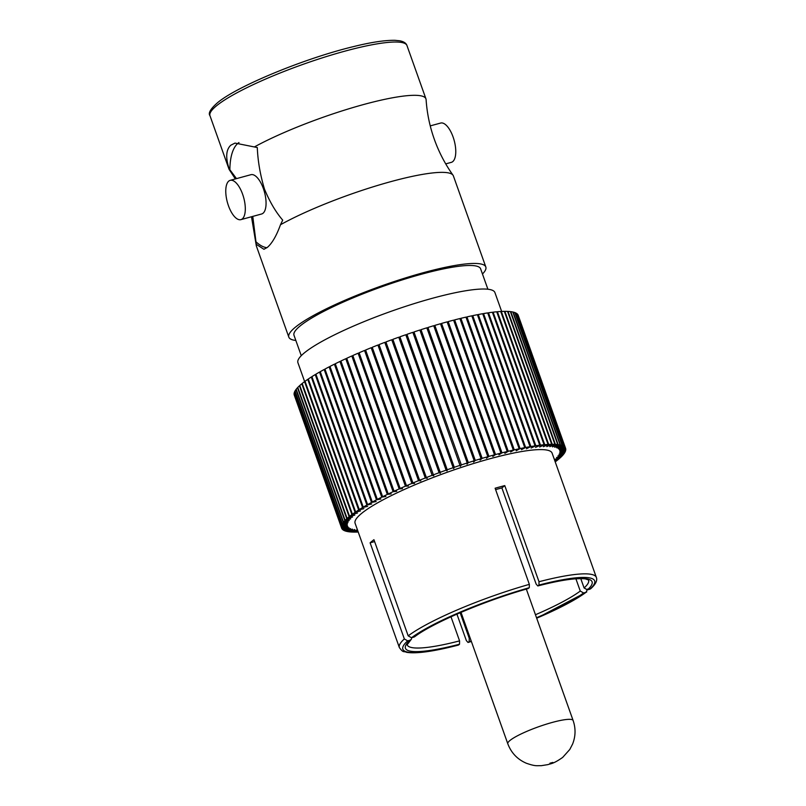 <?xml version="1.0" encoding="UTF-8"?>
<svg xmlns="http://www.w3.org/2000/svg" width="806" height="806" viewBox="0 0 806 806"><rect width="100%" height="100%" fill="white"/><g stroke="black" fill="none" stroke-linecap="round" stroke-linejoin="round"><path stroke-width="1.21" d="M500.788 311.68L501.322 311.448A118.865 19.505 -19.6 0 1 504.334 311.348L551.677 444.308L546.77 446.605L552.221 444.297A118.865 19.505 -19.6 0 1 554.901 444.348L549.793 446.655L555.384 444.368A118.865 19.505 -19.6 0 1 557.722 444.559L552.442 446.877L558.145 444.61A118.865 19.505 -19.6 0 1 560.14 444.952L554.699 447.249L560.482 445.023A118.865 19.505 -19.6 0 1 562.135 445.506L556.563 447.793L562.407 445.607A118.865 19.505 -19.6 0 1 563.696 446.232L558.014 448.489L563.908 446.363A118.865 19.505 -19.6 0 1 564.825 447.129L559.052 449.345L564.966 447.28A118.865 19.505 -19.6 0 1 565.52 448.176L559.676 450.353L565.59 448.358A118.865 19.505 -19.6 0 1 565.762 449.385L559.888 451.511L565.762 449.597A118.865 19.505 -19.6 0 1 565.57 450.755L559.666 452.821L565.5 450.987A118.865 19.505 -19.6 0 1 564.935 452.267L559.032 454.262L564.794 452.519A118.865 19.505 -19.6 0 1 563.868 453.919L557.984 455.843L563.646 454.201A118.865 19.505 -19.6 0 1 562.356 455.712L556.523 457.546L562.074 456.015A118.865 19.505 -19.6 0 1 560.412 457.627L554.659 459.37L560.059 457.949A118.865 19.505 -19.6 0 1 558.054 459.672L554.77 460.619M447.259 322.239L448.186 321.594A118.865 19.505 -19.6 0 1 453.607 320.153L500.949 453.113L498.914 454.836L501.977 452.851A118.865 19.505 -19.6 0 1 507.246 451.531L504.858 453.345L508.233 451.289A118.865 19.505 -19.6 0 1 513.321 450.08L510.611 451.985L514.278 449.869A118.865 19.505 -19.6 0 1 519.165 448.791L516.132 450.776L520.082 448.599A118.865 19.505 -19.6 0 1 524.756 447.652L521.401 449.708L525.623 447.491A118.865 19.505 -19.6 0 1 530.056 446.675L526.409 448.791L530.882 446.534A118.865 19.505 -19.6 0 1 535.063 445.869L531.124 448.035L535.829 445.748A118.865 19.505 -19.6 0 1 539.738 445.214L535.537 447.431L540.463 445.134A118.865 19.505 -19.6 0 1 544.08 444.741L539.627 446.998L544.745 444.68A118.865 19.505 -19.6 0 1 548.07 444.438L543.375 446.715L548.674 444.408A118.865 19.505 -19.6 0 1 551.677 444.308M453.728 320.476L454.634 319.891A118.865 19.505 -19.6 0 1 459.904 318.561L507.246 451.531M460.004 318.864L460.891 318.32A118.865 19.505 -19.6 0 1 465.979 317.121L513.321 450.08M466.08 317.403L466.936 316.909A118.865 19.505 -19.6 0 1 471.822 315.831L519.165 448.791M471.913 316.093L472.739 315.64A118.865 19.505 -19.6 0 1 477.404 314.693L524.756 447.652M477.495 314.934L478.28 314.531A118.865 19.505 -19.6 0 1 482.713 313.715L530.056 446.675M482.794 313.947L483.54 313.574A118.865 19.505 -19.6 0 1 487.711 312.909L535.063 445.869M487.791 313.131L488.486 312.788A118.865 19.505 -19.6 0 1 492.395 312.254L539.738 445.214M492.476 312.476L493.121 312.174A118.865 19.505 -19.6 0 1 496.738 311.781L544.08 444.741M496.808 311.993L497.403 311.721A118.865 19.505 -19.6 0 1 500.717 311.479L548.07 444.438M504.405 311.539L504.878 311.338A118.865 19.505 -19.6 0 1 507.558 311.388L554.901 444.348M507.629 311.579L508.032 311.408A118.865 19.505 -19.6 0 1 510.379 311.6L557.722 444.559M510.45 311.791L510.792 311.65A118.865 19.505 -19.6 0 1 512.797 311.993L560.14 444.952M512.858 312.174L513.14 312.063A118.865 19.505 -19.6 0 1 514.782 312.547L562.135 445.506M514.853 312.728L515.064 312.647A118.865 19.505 -19.6 0 1 516.354 313.272L563.696 446.232M516.414 313.453L516.565 313.403A118.865 19.505 -19.6 0 1 517.482 314.159L564.825 447.129M517.543 314.35L517.623 314.32A118.865 19.505 -19.6 0 1 518.167 315.217L565.52 448.176M518.238 315.398L565.59 448.358M357.814 530.902L354.972 532.111A118.865 19.505 -19.6 0 1 352.293 532.061L357.401 529.754L351.819 532.041A118.865 19.505 -19.6 0 1 349.472 531.849L354.751 529.532L349.058 531.799A118.865 19.505 -19.6 0 1 347.064 531.456L352.494 529.159L346.711 531.386A118.865 19.505 -19.6 0 1 345.069 530.902L350.64 528.615L344.787 530.801A118.865 19.505 -19.6 0 1 343.497 530.177L349.179 527.92L343.296 530.046A118.865 19.505 -19.6 0 1 342.369 529.29L348.142 527.064L342.228 529.129A118.865 19.505 -19.6 0 1 341.684 528.232L347.517 526.056L341.613 528.051L294.271 395.091A118.865 19.505 -19.6 0 1 294.089 394.063L294.15 394.033M341.684 528.232L341.613 528.051A118.865 19.505 -19.6 0 1 341.432 527.023L347.315 524.897L341.432 526.812L294.089 393.852A118.865 19.505 -19.6 0 1 294.281 392.693L294.422 392.643M341.432 526.812A118.865 19.505 -19.6 0 1 341.623 525.653L347.527 523.588L341.694 525.421L294.351 392.462A118.865 19.505 -19.6 0 1 294.915 391.182L295.127 391.112M341.694 525.421A118.865 19.505 -19.6 0 1 342.258 524.142L348.162 522.147L342.399 523.89L295.056 390.93A118.865 19.505 -19.6 0 1 295.993 389.53L296.265 389.439M342.399 523.89A118.865 19.505 -19.6 0 1 343.336 522.49L349.21 520.565L343.547 522.207L296.205 389.248A118.865 19.505 -19.6 0 1 297.495 387.736L297.847 387.626M343.547 522.207A118.865 19.505 -19.6 0 1 344.847 520.696L350.67 518.863L345.129 520.394L297.777 387.434A118.865 19.505 -19.6 0 1 299.439 385.822L299.862 385.691M345.129 520.394A118.865 19.505 -19.6 0 1 346.781 518.782L352.534 517.039L347.134 518.46L299.792 385.5A118.865 19.505 -19.6 0 1 301.797 383.777L302.29 383.636M347.134 518.46A118.865 19.505 -19.6 0 1 349.139 516.737L354.801 515.094L349.562 516.404L302.22 383.444A118.865 19.505 -19.6 0 1 304.567 381.631L305.121 381.48M349.562 516.404A118.865 19.505 -19.6 0 1 351.92 514.591L357.461 513.049L352.403 514.238L305.051 381.278A118.865 19.505 -19.6 0 1 307.741 379.374L308.366 379.213M352.403 514.238A118.865 19.505 -19.6 0 1 355.093 512.334L360.494 510.903L355.637 511.961L308.295 379.001A118.865 19.505 -19.6 0 1 311.307 377.027L311.993 376.855M355.637 511.961A118.865 19.505 -19.6 0 1 358.65 509.986L363.899 508.677L359.264 509.594L311.912 376.634A118.865 19.505 -19.6 0 1 315.247 374.589L315.992 374.417M359.264 509.594A118.865 19.505 -19.6 0 1 362.589 507.548L367.657 506.359L363.254 507.145L315.912 374.185A118.865 19.505 -19.6 0 1 319.539 372.07L320.345 371.898M363.254 507.145A118.865 19.505 -19.6 0 1 366.891 505.03L371.747 503.972L367.607 504.627L320.264 371.667A118.865 19.505 -19.6 0 1 324.183 369.491L325.05 369.319M367.607 504.627A118.865 19.505 -19.6 0 1 371.526 502.45L376.17 501.523L372.301 502.037L324.959 369.077A118.865 19.505 -19.6 0 1 329.14 366.861L330.067 366.69M372.301 502.037A118.865 19.505 -19.6 0 1 376.493 499.821L380.895 499.025L377.319 499.388L329.966 366.428A118.865 19.505 -19.6 0 1 334.409 364.181L335.387 364.02M377.319 499.388A118.865 19.505 -19.6 0 1 381.752 497.141L385.903 496.476L382.628 496.708L335.286 363.748A118.865 19.505 -19.6 0 1 339.961 361.461L340.988 361.32M382.628 496.708A118.865 19.505 -19.6 0 1 387.303 494.421L391.182 493.907L388.22 493.987L340.878 361.017A118.865 19.505 -19.6 0 1 345.774 358.72L346.852 358.61M388.22 493.987A118.865 19.505 -19.6 0 1 393.116 491.68L396.703 491.307L394.074 491.237L346.731 358.277A118.865 19.505 -19.6 0 1 351.829 355.97L352.947 355.889M394.074 491.237A118.865 19.505 -19.6 0 1 399.172 488.93L402.456 488.698L400.159 488.486L352.816 355.527A118.865 19.505 -19.6 0 1 358.096 353.209L359.264 353.169M400.159 488.486A118.865 19.505 -19.6 0 1 405.438 486.169L408.41 486.078L406.466 485.726L359.113 352.766A118.865 19.505 -19.6 0 1 364.544 350.459L365.763 350.489M406.466 485.726A118.865 19.505 -19.6 0 1 411.896 483.419L414.536 483.479L412.944 482.975L365.602 350.016A118.865 19.505 -19.6 0 1 371.163 347.729L372.443 347.839M412.944 482.975A118.865 19.505 -19.6 0 1 418.515 480.688L420.823 480.89L419.594 480.255L372.241 347.295A118.865 19.505 -19.6 0 1 377.923 345.028L379.263 345.26M419.594 480.255A118.865 19.505 -19.6 0 1 425.276 477.988L427.23 478.331L426.364 477.555L379.022 344.595A118.865 19.505 -19.6 0 1 384.794 342.369L386.215 342.802M426.364 477.555A118.865 19.505 -19.6 0 1 432.147 475.328L433.749 475.812L385.913 341.945A118.865 19.505 -19.6 0 1 391.756 339.759L393.006 340.384L392.875 339.336A118.865 19.505 -19.6 0 1 398.769 337.21L399.645 337.976L399.897 336.807A118.865 19.505 -19.6 0 1 405.811 334.732L406.325 335.639L406.939 334.339A118.865 19.505 -19.6 0 1 412.853 332.334L460.337 466.331L461.324 464.911A118.865 19.505 -19.6 0 1 467.218 462.987L466.986 464.155L468.336 462.624A118.865 19.505 -19.6 0 1 474.18 460.78L473.585 462.07L475.288 460.438A118.865 19.505 -19.6 0 1 481.061 458.685L480.094 460.085L482.159 458.352A118.865 19.505 -19.6 0 1 487.832 456.7L486.512 458.221L488.91 456.387A118.865 19.505 -19.6 0 1 494.471 454.836L492.788 456.468L495.529 454.554A118.865 19.505 -19.6 0 1 500.949 453.113M413.146 333.16L413.982 331.951A118.865 19.505 -19.6 0 1 419.866 330.027L467.218 462.987M420.097 330.672L420.994 329.664A118.865 19.505 -19.6 0 1 426.837 327.82L474.18 460.78M427.029 328.354L427.946 327.478A118.865 19.505 -19.6 0 1 433.719 325.715L481.061 458.685M433.88 326.178L434.817 325.392A118.865 19.505 -19.6 0 1 440.489 323.74L487.832 456.7M440.63 324.143L441.567 323.428A118.865 19.505 -19.6 0 1 447.129 321.876L494.471 454.836M501.322 311.448L548.674 444.408M504.878 311.338L552.221 444.297M433.255 474.905A118.865 19.505 -19.6 0 1 439.099 472.719L440.348 473.344L440.217 472.306A118.865 19.505 -19.6 0 1 446.111 470.17L446.998 470.936L447.239 469.767A118.865 19.505 -19.6 0 1 453.153 467.692L453.667 468.598L454.282 467.299A118.865 19.505 -19.6 0 1 460.196 465.294M358.217 532.02A118.865 19.505 -19.6 0 1 355.517 532.101L357.854 531.013M554.8 460.71L557.631 460.004A118.865 19.505 -19.6 0 1 555.284 461.818L555.203 461.838M408.179 635.853A104.558 17.158 -19.6 0 1 529.351 584.36L529.3 587.695A101.808 16.704 160.4 0 0 411.503 637.748L408.179 635.853L373.944 539.708A104.558 17.158 -19.6 0 0 371.898 541.3A104.558 17.158 -19.6 0 0 370.115 542.811L404.35 638.957A104.558 17.158 -19.6 0 0 399.353 647.54L355.103 523.275A104.558 17.158 -19.6 0 1 361.884 513.17A104.558 17.158 -19.6 0 1 469.283 464.84A104.558 17.158 -19.6 0 1 552.1 453.133L596.349 577.398A104.558 17.158 -19.6 0 0 539.002 581.731L504.768 485.595L501.896 487.922A96.307 15.808 160.4 0 0 495.609 489.605M441.567 323.428L488.91 456.387M358.096 353.209L405.438 486.169M516.565 313.403L563.908 446.363M304.658 381.611L297.918 362.7A104.558 17.158 -19.6 0 1 304.708 352.595A104.558 17.158 -19.6 0 1 412.108 304.265A104.558 17.158 -19.6 0 1 494.914 292.558L501.644 311.428M345.774 358.72L393.116 491.68M517.623 314.32L564.966 447.28M384.794 342.369L432.147 475.328M311.307 377.027L358.65 509.986M434.817 325.392L482.159 458.352M406.325 335.639L453.667 468.598M406.939 334.339L454.282 467.299M391.756 339.759L439.099 472.719M460.891 318.32L508.233 451.289M448.186 321.594L495.529 454.554M301.797 383.777L349.139 516.737M294.915 391.182L342.258 524.142M478.28 314.531L525.623 447.491M427.946 327.478L475.288 460.438M392.875 339.336L440.217 472.306M398.769 337.21L446.111 470.17M377.923 345.028L425.276 477.988M364.544 350.459L411.896 483.419M339.961 361.461L387.303 494.421M329.14 366.861L376.493 499.821M324.183 369.491L371.526 502.45M304.567 381.631L351.92 514.591M294.089 394.063L341.432 527.023M299.439 385.822L346.781 518.782M297.495 387.736L344.847 520.696M295.993 389.53L343.336 522.49M420.994 329.664L468.336 462.624M405.811 334.732L453.153 467.692M513.14 312.063L560.482 445.023M488.486 312.788L535.829 445.748M399.645 337.976L446.998 470.936M393.006 340.384L440.348 473.344M334.409 364.181L381.752 497.141M294.281 392.693L341.623 525.653M497.403 311.721L544.745 444.68M399.897 336.807L447.239 469.767M371.163 347.729L418.515 480.688M307.741 379.374L355.093 512.334M472.739 315.64L520.082 448.599M466.936 316.909L514.278 449.869M454.634 319.891L501.977 452.851M319.539 372.07L366.891 505.03M515.064 312.647L562.407 445.607M483.54 313.574L530.882 446.534M351.829 355.97L399.172 488.93M508.032 311.408L555.384 444.368M493.121 312.174L540.463 445.134M413.982 331.951L461.324 464.911M510.792 311.65L558.145 444.61M315.247 374.589L362.589 507.548M529.351 584.36L495.116 488.224A104.558 17.158 -19.6 0 1 504.768 485.595M471.208 641.002A99.057 16.251 -19.6 0 1 469.173 641.586L468.215 642.362A101.808 16.704 160.4 0 0 471.369 641.455L468.034 642.463L466.342 640.579L456.921 614.122M529.3 587.695L527.96 588.582M596.349 577.398C597.548 580.501 595.684 584.269 590.748 588.712L589.841 589.206A101.808 16.704 160.4 0 0 538.962 585.065L539.002 581.731M528.162 588.571C484.98 600.601 432.53 622.967 414.667 636.73L413.921 637.093A99.057 16.251 -19.6 0 1 528.343 588.471M411.503 637.748L413.921 637.093M589.841 589.206L587.423 589.861L584.098 587.967A96.307 15.808 160.4 0 0 588.571 580.169L587.866 579.685C585.287 579.262 587.705 578.265 574.95 578.869C565.48 579.635 553.097 581.992 537.803 585.942L536.131 584.068L501.896 487.922M538.962 585.065L537.995 585.841A99.057 16.251 -19.6 0 1 587.423 589.861M370.115 542.811L374.609 541.592M580.773 578.637L584.098 587.967M404.35 638.957L407.675 640.851A101.808 16.704 160.4 0 0 458.564 644.991L459.521 644.216A99.057 16.251 -19.6 0 1 410.093 640.196L411.342 639.309L411.755 637.687M411 639.702L407.131 644.78A96.307 15.808 160.4 0 0 459.571 640.881L450.987 616.771M459.571 640.881L459.521 644.216M535.456 614.736A96.307 15.808 160.4 0 0 580.27 591.06L575.897 578.799M580.27 591.06L583.594 592.964A99.057 16.251 -19.6 0 1 536.524 617.739M536.685 618.192A101.808 16.704 160.4 0 0 586.012 592.309L583.594 592.964M587.524 589.095L586.012 592.309L586.768 591.936L536.705 618.232M407.675 640.851L410.093 640.196M469.173 641.586L469.223 638.251A96.307 15.808 160.4 0 0 470.13 637.989M460.135 612.731L469.223 638.251M301.263 355.678L293.999 335.286A99.057 16.251 -19.6 0 1 300.426 325.715A99.057 16.251 -19.6 0 1 402.174 279.924A99.057 16.251 -19.6 0 1 480.628 268.831L487.892 289.223M295.842 340.464A104.558 17.158 -19.6 0 1 288.82 337.13A104.558 17.158 -19.6 0 1 295.601 327.024A104.558 17.158 -19.6 0 1 403 278.695A104.558 17.158 -19.6 0 1 485.817 266.988A104.558 17.158 -19.6 0 1 482.472 274.01M235.372 178.932L229.317 169.713A104.558 17.158 -19.6 0 1 228.944 168.998A104.558 17.158 -19.6 0 1 228.783 167.799C225.479 157.039 226.164 149.503 230.848 145.171L235.02 143.095L257.295 147.538C257.829 160.999 260.227 174.862 264.489 189.138C269.728 201.812 275.803 212.139 282.705 220.119L280.488 224.733C276.438 235.876 272.025 243.452 267.27 247.452L263.925 249.286L256.288 244.329L255.965 241.78A55.03 22.921 74.8 0 0 266.937 247.704M288.82 337.13L256.389 246.062A104.558 17.158 -19.6 0 1 256.227 245.266A104.558 17.158 -19.6 0 1 256.288 244.329M280.488 224.733A104.558 17.158 -19.6 0 1 384.593 183.385A104.558 17.158 -19.6 0 1 453.012 175.194A104.558 17.158 -19.6 0 1 453.385 175.91L485.817 266.988M252.772 216.401L255.965 241.78M238.979 142.551A55.03 22.921 74.8 0 0 229.871 169.744L236.49 178.63M230.194 180.343L250.948 174.69A20.362 8.483 74.8 0 1 263.381 188.604A20.362 8.483 74.8 0 1 261.648 213.983L240.883 219.635A20.362 8.483 74.8 0 1 228.451 205.732A20.362 8.483 74.8 0 1 230.194 180.343A20.362 8.483 74.8 0 1 242.626 194.256A20.362 8.483 74.8 0 1 240.883 219.635M229.871 169.744L228.783 167.799M254.887 146.662A104.558 17.158 -19.6 0 1 360.635 105.344A104.558 17.158 -19.6 0 1 425.941 98.856A104.558 17.158 -19.6 0 1 426.102 99.642C427.009 113.193 429.739 126.411 434.313 139.287C438.907 152.153 445.144 164.122 453.012 175.194M430.243 125.887L440.65 123.056A20.362 8.483 74.8 0 1 453.083 136.96A20.362 8.483 74.8 0 1 451.35 162.349L445.718 163.88M461.002 612.348L507.8 743.767A34.668 5.692 -19.6 0 1 510.047 740.412A34.668 5.692 -19.6 0 1 545.662 724.382A34.668 5.692 -19.6 0 1 573.116 720.504L526.328 589.095M552.835 762.426L549.934 763.211L552.835 762.426M425.941 98.856L406.97 45.559A104.558 17.158 160.4 0 0 324.153 57.266A104.558 17.158 160.4 0 0 216.754 105.596A104.558 17.158 160.4 0 0 209.973 115.701L228.944 168.998M399.353 647.54C403.675 653.495 403.534 650.805 406.546 652.316C416.329 653.898 433.608 651.49 458.362 645.092M256.227 245.266L251.492 216.754M573.116 720.504C575.827 728.412 575.655 736.251 572.623 744.009L569.792 749.469L562.689 757.398C552.775 764.4 550.377 763.574 548.009 764.602L541.158 765.7C536.746 765.499 536.04 766.597 526.419 763.272C517.462 759.433 511.266 752.925 507.8 743.767M406.97 45.559C406.164 43.161 403.756 41.569 399.736 40.784L394.839 40.3C384.512 40.219 370.8 42.305 353.673 46.567C305.182 58.133 236.863 86.232 217.439 102.805C210.507 108.891 208.019 113.183 209.973 115.701"/></g></svg>
